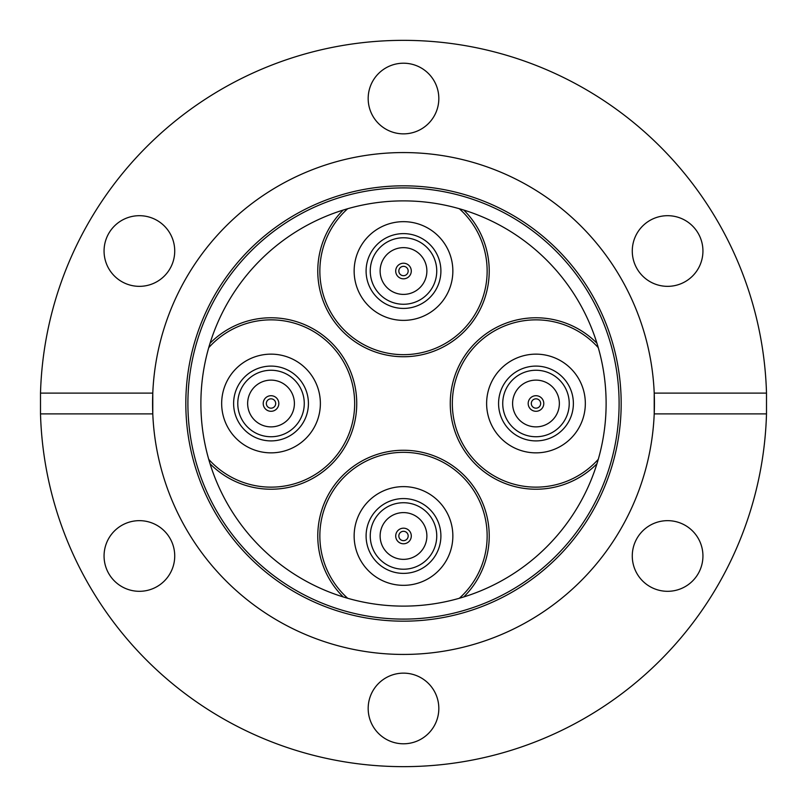 <?xml version="1.0" encoding="UTF-8"?>
<svg xmlns="http://www.w3.org/2000/svg" width="807" height="807" viewBox="0 0 807 807"><rect width="100%" height="100%" fill="white"/><g stroke="black" fill="none" stroke-linecap="round" stroke-linejoin="round"><path stroke-width="1.21" d="M403.5 621.178A217.678 217.678 0 0 1 185.822 403.5A217.678 217.678 0 0 1 403.5 185.822A217.678 217.678 0 0 1 621.178 403.5A217.678 217.678 0 0 1 403.5 621.178M403.5 619.1A215.6 215.6 0 0 1 187.9 403.5A215.6 215.6 0 0 1 403.5 187.9A215.6 215.6 0 0 1 619.1 403.5A215.6 215.6 0 0 1 403.5 619.1M766.499 393.11L654.215 393.11A250.937 250.937 0 0 1 403.5 654.437A250.937 250.937 0 0 1 152.785 413.89L152.785 393.11A250.937 250.937 0 0 1 403.5 152.563A250.937 250.937 0 0 1 654.215 393.11L654.215 413.89L766.499 413.89L766.499 393.11A363.15 363.15 0 0 0 403.5 40.35A363.15 363.15 0 0 0 40.501 393.11L152.785 393.11A250.937 250.937 0 0 0 152.785 413.89L40.501 413.89A363.15 363.15 0 0 0 403.5 766.65A363.15 363.15 0 0 0 766.499 413.89M438.826 708.465A35.326 35.326 0 0 0 403.5 673.139A35.326 35.326 0 0 0 368.174 708.465A35.326 35.326 0 0 0 403.5 743.792A35.326 35.326 0 0 0 438.826 708.465M174.726 555.983A35.326 35.326 0 0 0 139.399 520.656A35.326 35.326 0 0 0 104.063 555.983A35.326 35.326 0 0 0 139.399 591.309A35.326 35.326 0 0 0 174.726 555.983M139.399 215.691A35.326 35.326 0 0 0 104.063 251.017A35.326 35.326 0 0 0 139.399 286.344A35.326 35.326 0 0 0 174.726 251.017A35.326 35.326 0 0 0 139.399 215.691M438.826 98.535A35.326 35.326 0 0 0 403.5 63.208A35.326 35.326 0 0 0 368.174 98.535A35.326 35.326 0 0 0 403.5 133.861A35.326 35.326 0 0 0 438.826 98.535M702.937 251.017A35.326 35.326 0 0 0 667.601 215.691A35.326 35.326 0 0 0 632.274 251.017A35.326 35.326 0 0 0 667.601 286.344A35.326 35.326 0 0 0 702.937 251.017M667.601 520.656A35.326 35.326 0 0 0 632.274 555.983A35.326 35.326 0 0 0 667.601 591.309A35.326 35.326 0 0 0 702.937 555.983A35.326 35.326 0 0 0 667.601 520.656M403.5 606.118A202.618 202.618 0 0 1 200.882 403.5A202.618 202.618 0 0 1 403.5 200.882A202.618 202.618 0 0 1 606.118 403.5A202.618 202.618 0 0 1 403.5 606.118M40.501 413.89L40.501 393.11M535.979 317.776A85.724 85.724 0 0 1 596.948 343.237A85.724 85.724 0 0 0 464.217 356.613A85.724 85.724 0 0 0 596.948 463.763A85.724 85.724 0 0 1 450.256 403.5A85.724 85.724 0 0 1 535.979 317.776M403.5 450.256A85.724 85.724 0 0 1 463.763 596.948A85.724 85.724 0 0 0 450.387 464.217A85.724 85.724 0 0 0 343.237 596.948A85.724 85.724 0 0 1 403.5 450.256M271.021 317.776A85.724 85.724 0 0 1 356.744 403.5A85.724 85.724 0 0 1 210.052 463.763A85.724 85.724 0 0 0 342.783 450.387A85.724 85.724 0 0 0 210.052 343.237A85.724 85.724 0 0 1 271.021 317.776M463.763 210.052A85.724 85.724 0 0 1 403.5 356.744A85.724 85.724 0 0 1 343.237 210.052A85.724 85.724 0 0 0 356.613 342.783A85.724 85.724 0 0 0 463.763 210.052M598.28 459.314A83.646 83.646 0 0 1 490.232 473.527A83.646 83.646 0 0 1 465.952 357.753A83.646 83.646 0 0 1 598.28 347.686M562.973 362.182A49.358 49.358 0 0 1 577.298 430.494A49.358 49.358 0 0 1 508.985 444.818A49.358 49.358 0 0 1 494.661 376.506A49.358 49.358 0 0 1 562.973 362.182M515.522 434.812A37.404 37.404 0 0 1 504.668 383.043A37.404 37.404 0 0 1 556.437 372.188A37.404 37.404 0 0 1 567.291 423.957A37.404 37.404 0 0 1 515.522 434.812M517.791 431.331A33.248 33.248 0 0 1 508.148 385.312A33.248 33.248 0 0 1 554.167 375.669A33.248 33.248 0 0 1 563.811 421.688A33.248 33.248 0 0 1 517.791 431.331M548.77 383.93A23.383 23.383 0 0 1 555.549 416.291A23.383 23.383 0 0 1 523.188 423.07A23.383 23.383 0 0 1 516.409 390.709A23.383 23.383 0 0 1 548.77 383.93M531.722 410.027A7.798 7.798 0 0 1 529.453 399.233A7.798 7.798 0 0 1 540.246 396.973A7.798 7.798 0 0 1 542.506 407.767A7.798 7.798 0 0 1 531.722 410.027M538.541 399.586A4.681 4.681 0 0 1 539.893 406.062A4.681 4.681 0 0 1 533.427 407.414A4.681 4.681 0 0 1 532.065 400.938A4.681 4.681 0 0 1 538.541 399.586M208.72 347.686A83.646 83.646 0 0 1 316.768 333.473A83.646 83.646 0 0 1 341.048 449.247A83.646 83.646 0 0 1 208.72 459.314M244.027 444.818A49.358 49.358 0 0 1 229.702 376.506A49.358 49.358 0 0 1 298.015 362.182A49.358 49.358 0 0 1 312.339 430.494A49.358 49.358 0 0 1 244.027 444.818M291.478 372.188A37.404 37.404 0 0 1 302.332 423.957A37.404 37.404 0 0 1 250.563 434.812A37.404 37.404 0 0 1 239.709 383.043A37.404 37.404 0 0 1 291.478 372.188M289.209 375.669A33.248 33.248 0 0 1 298.852 421.688A33.248 33.248 0 0 1 252.833 431.331A33.248 33.248 0 0 1 243.189 385.312A33.248 33.248 0 0 1 289.209 375.669M258.23 423.07A23.383 23.383 0 0 1 251.451 390.709A23.383 23.383 0 0 1 283.812 383.93A23.383 23.383 0 0 1 290.591 416.291A23.383 23.383 0 0 1 258.23 423.07M275.278 396.973A7.798 7.798 0 0 1 277.547 407.767A7.798 7.798 0 0 1 266.754 410.027A7.798 7.798 0 0 1 264.494 399.233A7.798 7.798 0 0 1 275.278 396.973M268.459 407.414A4.681 4.681 0 0 1 267.107 400.938A4.681 4.681 0 0 1 273.573 399.586A4.681 4.681 0 0 1 274.935 406.062A4.681 4.681 0 0 1 268.459 407.414M347.686 598.28A83.646 83.646 0 0 1 333.473 490.232A83.646 83.646 0 0 1 449.247 465.952A83.646 83.646 0 0 1 459.314 598.28M444.818 562.973A49.358 49.358 0 0 1 376.506 577.298A49.358 49.358 0 0 1 362.182 508.985A49.358 49.358 0 0 1 430.494 494.661A49.358 49.358 0 0 1 444.818 562.973M372.188 515.522A37.404 37.404 0 0 1 423.957 504.668A37.404 37.404 0 0 1 434.812 556.437A37.404 37.404 0 0 1 383.043 567.291A37.404 37.404 0 0 1 372.188 515.522M375.669 517.791A33.248 33.248 0 0 1 421.688 508.148A33.248 33.248 0 0 1 431.331 554.167A33.248 33.248 0 0 1 385.312 563.811A33.248 33.248 0 0 1 375.669 517.791M423.07 548.77A23.383 23.383 0 0 1 390.709 555.549A23.383 23.383 0 0 1 383.93 523.188A23.383 23.383 0 0 1 416.291 516.409A23.383 23.383 0 0 1 423.07 548.77M396.973 531.722A7.798 7.798 0 0 1 407.767 529.453A7.798 7.798 0 0 1 410.027 540.246A7.798 7.798 0 0 1 399.233 542.506A7.798 7.798 0 0 1 396.973 531.722M407.414 538.541A4.681 4.681 0 0 1 400.938 539.893A4.681 4.681 0 0 1 399.586 533.427A4.681 4.681 0 0 1 406.062 532.065A4.681 4.681 0 0 1 407.414 538.541M459.314 208.72A83.646 83.646 0 0 1 473.527 316.768A83.646 83.646 0 0 1 357.753 341.048A83.646 83.646 0 0 1 347.686 208.72M362.182 244.027A49.358 49.358 0 0 1 430.494 229.702A49.358 49.358 0 0 1 444.818 298.015A49.358 49.358 0 0 1 376.506 312.339A49.358 49.358 0 0 1 362.182 244.027M434.812 291.478A37.404 37.404 0 0 1 383.043 302.332A37.404 37.404 0 0 1 372.188 250.563A37.404 37.404 0 0 1 423.957 239.709A37.404 37.404 0 0 1 434.812 291.478M431.331 289.209A33.248 33.248 0 0 1 385.312 298.852A33.248 33.248 0 0 1 375.669 252.833A33.248 33.248 0 0 1 421.688 243.189A33.248 33.248 0 0 1 431.331 289.209M383.93 258.23A23.383 23.383 0 0 1 416.291 251.451A23.383 23.383 0 0 1 423.07 283.812A23.383 23.383 0 0 1 390.709 290.591A23.383 23.383 0 0 1 383.93 258.23M410.027 275.278A7.798 7.798 0 0 1 399.233 277.547A7.798 7.798 0 0 1 396.973 266.754A7.798 7.798 0 0 1 407.767 264.494A7.798 7.798 0 0 1 410.027 275.278M399.586 268.459A4.681 4.681 0 0 1 406.062 267.107A4.681 4.681 0 0 1 407.414 273.573A4.681 4.681 0 0 1 400.938 274.935A4.681 4.681 0 0 1 399.586 268.459"/></g></svg>
